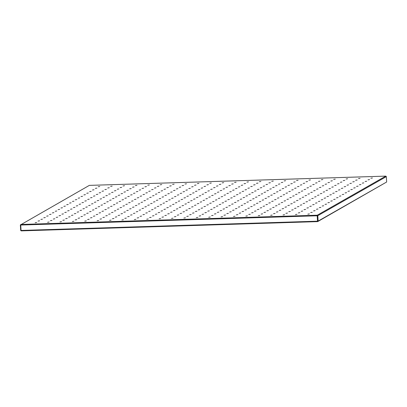 <?xml version="1.0" encoding="UTF-8"?>
<svg xmlns="http://www.w3.org/2000/svg" width="407" height="407" viewBox="0 0 407 407"><rect width="100%" height="100%" fill="white"/><g stroke="black" fill="none" stroke-linecap="round" stroke-linejoin="round"><path stroke-width="0.61" d="M98.204 186.737L99.761 186.498L98.204 186.737M95.335 188.37L96.897 188.131L95.335 188.37M92.47 190.008L94.032 189.769L92.47 190.008M89.606 191.641L91.168 191.402L89.606 191.641M86.742 193.274L88.304 193.035L86.742 193.274M83.878 194.907L85.434 194.668L83.878 194.907M81.013 196.54L82.57 196.301L81.013 196.54M78.149 198.178L79.706 197.939L78.149 198.178M75.285 199.812L76.842 199.572L75.285 199.812M72.421 201.445L73.977 201.206L72.421 201.445M69.556 203.078L71.113 202.839L69.556 203.078M66.692 204.711L68.249 204.477L66.692 204.711M63.823 206.349L65.385 206.11L63.823 206.349M60.958 207.982L62.52 207.743L60.958 207.982M58.094 209.615L59.656 209.376L58.094 209.615M55.23 211.248L56.792 211.009L55.23 211.248M52.366 212.886L53.922 212.647L52.366 212.886M49.501 214.52L51.058 214.28L49.501 214.52M46.637 216.153L48.194 215.913L46.637 216.153M43.773 217.786L45.33 217.547L43.773 217.786M40.909 219.419L42.465 219.18L40.909 219.419M38.044 221.057L39.601 220.818L38.044 221.057M35.18 222.69L36.737 222.451L35.18 222.69M110.597 186.35L112.154 186.111L110.597 186.35M107.733 187.983L109.29 187.744L107.733 187.983M104.869 189.616L106.425 189.377L104.869 189.616M101.999 191.254L103.561 191.015L101.999 191.254M99.135 192.887L100.697 192.648L99.135 192.887M96.271 194.521L97.833 194.281L96.271 194.521M93.407 196.154L94.968 195.915L93.407 196.154M90.542 197.792L92.099 197.553L90.542 197.792M87.678 199.425L89.235 199.186L87.678 199.425M84.814 201.058L86.37 200.819L84.814 201.058M81.949 202.691L83.506 202.452L81.949 202.691M79.085 204.324L80.642 204.085L79.085 204.324M76.221 205.962L77.778 205.723L76.221 205.962M73.357 207.595L74.913 207.356L73.357 207.595M70.487 209.229L72.049 208.989L70.487 209.229M67.623 210.862L69.185 210.623L67.623 210.862M64.759 212.495L66.321 212.261L64.759 212.495M61.895 214.133L63.451 213.894L61.895 214.133M59.03 215.766L60.587 215.527L59.03 215.766M56.166 217.399L57.723 217.16L56.166 217.399M53.302 219.032L54.859 218.793L53.302 219.032M50.437 220.67L51.994 220.431L50.437 220.67M47.573 222.303L49.13 222.064L47.573 222.303M122.99 185.963L124.547 185.724L122.99 185.963M120.126 187.596L121.683 187.357L120.126 187.596M117.262 189.23L118.819 188.99L117.262 189.23M114.398 190.868L115.954 190.629L114.398 190.868M111.533 192.501L113.09 192.262L111.533 192.501M108.664 194.134L110.226 193.895L108.664 194.134M105.8 195.767L107.362 195.528L105.8 195.767M102.935 197.4L104.497 197.161L102.935 197.4M100.071 199.038L101.628 198.799L100.071 199.038M97.207 200.671L98.764 200.432L97.207 200.671M94.343 202.304L95.899 202.065L94.343 202.304M91.478 203.938L93.035 203.698L91.478 203.938M88.614 205.576L90.171 205.337L88.614 205.576M85.75 207.209L87.307 206.97L85.75 207.209M82.886 208.842L84.442 208.603L82.886 208.842M80.016 210.475L81.578 210.236L80.016 210.475M77.152 212.108L78.714 211.869L77.152 212.108M74.288 213.746L75.85 213.507L74.288 213.746M71.423 215.379L72.985 215.14L71.423 215.379M68.559 217.012L70.116 216.773L68.559 217.012M65.695 218.645L67.252 218.406L65.695 218.645M62.831 220.279L64.387 220.045L62.831 220.279M59.966 221.917L61.523 221.678L59.966 221.917M135.383 185.577L136.94 185.338L135.383 185.577M132.519 187.21L134.076 186.971L132.519 187.21M129.655 188.843L131.212 188.604L129.655 188.843M126.791 190.476L128.347 190.237L126.791 190.476M123.926 192.114L125.483 191.875L123.926 192.114M121.062 193.747L122.619 193.508L121.062 193.747M118.193 195.38L119.755 195.141L118.193 195.38M115.329 197.013L116.89 196.774L115.329 197.013M112.464 198.652L114.026 198.413L112.464 198.652M109.6 200.285L111.162 200.046L109.6 200.285M106.736 201.918L108.293 201.679L106.736 201.918M103.871 203.551L105.428 203.312L103.871 203.551M101.007 205.184L102.564 204.945L101.007 205.184M98.143 206.822L99.7 206.583L98.143 206.822M95.279 208.455L96.835 208.216L95.279 208.455M92.414 210.088L93.971 209.849L92.414 210.088M89.55 211.721L91.107 211.482L89.55 211.721M86.681 213.36L88.243 213.12L86.681 213.36M83.817 214.993L85.378 214.754L83.817 214.993M80.952 216.626L82.514 216.387L80.952 216.626M78.088 218.259L79.645 218.02L78.088 218.259M75.224 219.892L76.781 219.653L75.224 219.892M72.36 221.53L73.916 221.291L72.36 221.53M147.777 185.19L149.338 184.951L147.777 185.19M144.912 186.823L146.469 186.584L144.912 186.823M142.048 188.456L143.605 188.217L142.048 188.456M139.184 190.089L140.741 189.85L139.184 190.089M136.32 191.728L137.876 191.488L136.32 191.728M133.455 193.361L135.012 193.122L133.455 193.361M130.591 194.994L132.148 194.755L130.591 194.994M127.727 196.627L129.284 196.388L127.727 196.627M124.857 198.26L126.419 198.021L124.857 198.26M121.993 199.898L123.555 199.659L121.993 199.898M119.129 201.531L120.691 201.292L119.129 201.531M116.265 203.164L117.821 202.925L116.265 203.164M113.4 204.797L114.957 204.558L113.4 204.797M110.536 206.435L112.093 206.196L110.536 206.435M107.672 208.069L109.229 207.829L107.672 208.069M104.808 209.702L106.364 209.463L104.808 209.702M101.943 211.335L103.5 211.096L101.943 211.335M99.079 212.968L100.636 212.729L99.079 212.968M96.21 214.606L97.772 214.367L96.21 214.606M93.345 216.239L94.907 216L93.345 216.239M90.481 217.872L92.043 217.633L90.481 217.872M87.617 219.505L89.179 219.266L87.617 219.505M84.753 221.143L86.309 220.904L84.753 221.143M160.17 184.803L161.732 184.564L160.17 184.803M157.305 186.437L158.867 186.197L157.305 186.437M154.441 188.07L155.998 187.831L154.441 188.07M151.577 189.703L153.134 189.464L151.577 189.703M148.713 191.341L150.269 191.102L148.713 191.341M145.848 192.974L147.405 192.735L145.848 192.974M142.984 194.607L144.541 194.368L142.984 194.607M140.12 196.24L141.677 196.001L140.12 196.24M137.256 197.873L138.812 197.634L137.256 197.873M134.386 199.511L135.948 199.272L134.386 199.511M131.522 201.144L133.084 200.905L131.522 201.144M128.658 202.778L130.22 202.538L128.658 202.778M125.794 204.411L127.355 204.172L125.794 204.411M122.929 206.044L124.486 205.805L122.929 206.044M120.065 207.682L121.622 207.443L120.065 207.682M117.201 209.315L118.758 209.076L117.201 209.315M114.336 210.948L115.893 210.709L114.336 210.948M111.472 212.581L113.029 212.342L111.472 212.581M108.608 214.219L110.165 213.98L108.608 214.219M105.744 215.852L107.3 215.613L105.744 215.852M102.874 217.486L104.436 217.246L102.874 217.486M100.01 219.119L101.572 218.88L100.01 219.119M97.146 220.752L98.708 220.513L97.146 220.752M172.563 184.417L174.125 184.178L172.563 184.417M169.699 186.05L171.261 185.811L169.699 186.05M166.834 187.683L168.396 187.444L166.834 187.683M163.97 189.316L165.532 189.077L163.97 189.316M161.106 190.949L162.663 190.71L161.106 190.949M158.242 192.587L159.798 192.348L158.242 192.587M155.377 194.22L156.934 193.981L155.377 194.22M152.513 195.853L154.07 195.614L152.513 195.853M149.649 197.487L151.206 197.247L149.649 197.487M146.785 199.12L148.341 198.886L146.785 199.12M143.92 200.758L145.477 200.519L143.92 200.758M141.051 202.391L142.613 202.152L141.051 202.391M138.187 204.024L139.749 203.785L138.187 204.024M135.322 205.657L136.884 205.418L135.322 205.657M132.458 207.295L134.02 207.056L132.458 207.295M129.594 208.928L131.151 208.689L129.594 208.928M126.73 210.561L128.286 210.322L126.73 210.561M123.865 212.195L125.422 211.955L123.865 212.195M121.001 213.828L122.558 213.589L121.001 213.828M118.137 215.466L119.694 215.227L118.137 215.466M115.273 217.099L116.829 216.86L115.273 217.099M112.408 218.732L113.965 218.493L112.408 218.732M109.539 220.365L111.101 220.126L109.539 220.365M184.961 184.025L186.518 183.786L184.961 184.025M182.097 185.663L183.654 185.424L182.097 185.663M179.228 187.296L180.789 187.057L179.228 187.296M176.363 188.929L177.925 188.69L176.363 188.929M173.499 190.562L175.061 190.323L173.499 190.562M170.635 192.201L172.197 191.962L170.635 192.201M167.77 193.834L169.327 193.595L167.77 193.834M164.906 195.467L166.463 195.228L164.906 195.467M162.042 197.1L163.599 196.861L162.042 197.1M159.178 198.733L160.734 198.494L159.178 198.733M156.313 200.371L157.87 200.132L156.313 200.371M153.449 202.004L155.006 201.765L153.449 202.004M150.585 203.637L152.142 203.398L150.585 203.637M147.716 205.27L149.277 205.031L147.716 205.27M144.851 206.904L146.413 206.67L144.851 206.904M141.987 208.542L143.549 208.303L141.987 208.542M139.123 210.175L140.68 209.936L139.123 210.175M136.259 211.808L137.815 211.569L136.259 211.808M133.394 213.441L134.951 213.202L133.394 213.441M130.53 215.079L132.087 214.84L130.53 215.079M127.666 216.712L129.222 216.473L127.666 216.712M124.801 218.345L126.358 218.106L124.801 218.345M121.937 219.978L123.494 219.739L121.937 219.978M197.354 183.638L198.911 183.399L197.354 183.638M194.49 185.277L196.047 185.037L194.49 185.277M191.626 186.91L193.183 186.671L191.626 186.91M188.762 188.543L190.318 188.304L188.762 188.543M185.892 190.176L187.454 189.937L185.892 190.176M183.028 191.809L184.59 191.57L183.028 191.809M180.164 193.447L181.726 193.208L180.164 193.447M177.299 195.08L178.856 194.841L177.299 195.08M174.435 196.713L175.992 196.474L174.435 196.713M171.571 198.346L173.128 198.107L171.571 198.346M168.707 199.985L170.263 199.745L168.707 199.985M165.842 201.618L167.399 201.379L165.842 201.618M162.978 203.251L164.535 203.012L162.978 203.251M160.114 204.884L161.671 204.645L160.114 204.884M157.244 206.517L158.806 206.278L157.244 206.517M154.38 208.155L155.942 207.916L154.38 208.155M151.516 209.788L153.078 209.549L151.516 209.788M148.652 211.421L150.214 211.182L148.652 211.421M145.787 213.054L147.344 212.815L145.787 213.054M142.923 214.687L144.48 214.453L142.923 214.687M140.059 216.326L141.616 216.086L140.059 216.326M137.195 217.959L138.751 217.72L137.195 217.959M134.33 219.592L135.887 219.353L134.33 219.592M209.747 183.252L211.304 183.013L209.747 183.252M206.883 184.885L208.44 184.646L206.883 184.885M204.019 186.523L205.576 186.284L204.019 186.523M201.155 188.156L202.711 187.917L201.155 188.156M198.29 189.789L199.847 189.55L198.29 189.789M195.421 191.422L196.983 191.183L195.421 191.422M192.557 193.06L194.119 192.821L192.557 193.06M189.693 194.694L191.254 194.454L189.693 194.694M186.828 196.327L188.39 196.088L186.828 196.327M183.964 197.96L185.521 197.721L183.964 197.96M181.1 199.593L182.657 199.354L181.1 199.593M178.235 201.231L179.792 200.992L178.235 201.231M175.371 202.864L176.928 202.625L175.371 202.864M172.507 204.497L174.064 204.258L172.507 204.497M169.643 206.13L171.199 205.891L169.643 206.13M166.778 207.768L168.335 207.529L166.778 207.768M163.909 209.402L165.471 209.162L163.909 209.402M161.045 211.035L162.607 210.795L161.045 211.035M158.181 212.668L159.742 212.429L158.181 212.668M155.316 214.301L156.878 214.062L155.316 214.301M152.452 215.939L154.009 215.7L152.452 215.939M149.588 217.572L151.145 217.333L149.588 217.572M146.724 219.205L148.28 218.966L146.724 219.205M222.141 182.865L223.697 182.626L222.141 182.865M219.276 184.498L220.833 184.259L219.276 184.498M216.412 186.136L217.969 185.897L216.412 186.136M213.548 187.769L215.105 187.53L213.548 187.769M210.684 189.403L212.24 189.163L210.684 189.403M207.819 191.036L209.376 190.797L207.819 191.036M204.955 192.669L206.512 192.43L204.955 192.669M202.086 194.307L203.648 194.068L202.086 194.307M199.221 195.94L200.783 195.701L199.221 195.94M196.357 197.573L197.919 197.334L196.357 197.573M193.493 199.206L195.055 198.967L193.493 199.206M190.629 200.844L192.185 200.605L190.629 200.844M187.764 202.477L189.321 202.238L187.764 202.477M184.9 204.111L186.457 203.871L184.9 204.111M182.036 205.744L183.593 205.504L182.036 205.744M179.172 207.377L180.728 207.138L179.172 207.377M176.307 209.015L177.864 208.776L176.307 209.015M173.443 210.648L175 210.409L173.443 210.648M170.574 212.281L172.136 212.042L170.574 212.281M167.709 213.914L169.271 213.675L167.709 213.914M164.845 215.552L166.407 215.313L164.845 215.552M161.981 217.185L163.538 216.946L161.981 217.185M159.117 218.818L160.673 218.579L159.117 218.818M234.534 182.478L236.096 182.239L234.534 182.478M231.669 184.112L233.231 183.872L231.669 184.112M228.805 185.75L230.362 185.511L228.805 185.75M225.941 187.383L227.498 187.144L225.941 187.383M223.077 189.016L224.633 188.777L223.077 189.016M220.212 190.649L221.769 190.41L220.212 190.649M217.348 192.282L218.905 192.043L217.348 192.282M214.484 193.92L216.041 193.681L214.484 193.92M211.62 195.553L213.176 195.314L211.62 195.553M208.75 197.186L210.312 196.947L208.75 197.186M205.886 198.82L207.448 198.58L205.886 198.82M203.022 200.453L204.584 200.213L203.022 200.453M200.158 202.091L201.714 201.852L200.158 202.091M197.293 203.724L198.85 203.485L197.293 203.724M194.429 205.357L195.986 205.118L194.429 205.357M191.565 206.99L193.122 206.751L191.565 206.99M188.7 208.628L190.257 208.389L188.7 208.628M185.836 210.261L187.393 210.022L185.836 210.261M182.972 211.894L184.529 211.655L182.972 211.894M180.103 213.527L181.664 213.288L180.103 213.527M177.238 215.161L178.8 214.921L177.238 215.161M174.374 216.799L175.936 216.56L174.374 216.799M171.51 218.432L173.072 218.193L171.51 218.432M246.927 182.092L248.489 181.853L246.927 182.092M244.063 183.725L245.625 183.486L244.063 183.725M241.198 185.358L242.76 185.119L241.198 185.358M238.334 186.996L239.891 186.757L238.334 186.996M235.47 188.629L237.027 188.39L235.47 188.629M232.606 190.262L234.162 190.023L232.606 190.262M229.741 191.895L231.298 191.656L229.741 191.895M226.877 193.534L228.434 193.294L226.877 193.534M224.013 195.167L225.57 194.928L224.013 195.167M221.149 196.8L222.705 196.561L221.149 196.8M218.279 198.433L219.841 198.194L218.279 198.433M215.415 200.066L216.977 199.827L215.415 200.066M212.551 201.704L214.113 201.465L212.551 201.704M209.686 203.337L211.248 203.098L209.686 203.337M206.822 204.97L208.379 204.731L206.822 204.97M203.958 206.603L205.515 206.364L203.958 206.603M201.094 208.236L202.65 207.997L201.094 208.236M198.229 209.875L199.786 209.636L198.229 209.875M195.365 211.508L196.922 211.269L195.365 211.508M192.501 213.141L194.058 212.902L192.501 213.141M189.637 214.774L191.193 214.535L189.637 214.774M186.767 216.412L188.329 216.173L186.767 216.412M183.903 218.045L185.465 217.806L183.903 218.045M259.325 181.705L260.882 181.466L259.325 181.705M256.456 183.338L258.018 183.099L256.456 183.338M253.592 184.971L255.153 184.732L253.592 184.971M250.727 186.61L252.289 186.37L250.727 186.61M247.863 188.243L249.425 188.003L247.863 188.243M244.999 189.876L246.556 189.637L244.999 189.876M242.134 191.509L243.691 191.27L242.134 191.509M239.27 193.142L240.827 192.903L239.27 193.142M236.406 194.78L237.963 194.541L236.406 194.78M233.542 196.413L235.098 196.174L233.542 196.413M230.677 198.046L232.234 197.807L230.677 198.046M227.813 199.679L229.37 199.44L227.813 199.679M224.944 201.317L226.506 201.078L224.944 201.317M222.08 202.951L223.641 202.711L222.08 202.951M219.215 204.584L220.777 204.345L219.215 204.584M216.351 206.217L217.908 205.978L216.351 206.217M213.487 207.85L215.044 207.611L213.487 207.85M210.623 209.488L212.179 209.249L210.623 209.488M207.758 211.121L209.315 210.882L207.758 211.121M204.894 212.754L206.451 212.515L204.894 212.754M202.03 214.387L203.586 214.148L202.03 214.387M199.165 216.02L200.722 215.781L199.165 216.02M196.296 217.659L197.858 217.419L196.296 217.659M271.718 181.319L273.275 181.079L271.718 181.319M268.854 182.952L270.411 182.712L268.854 182.952M265.99 184.585L267.547 184.346L265.99 184.585M263.12 186.218L264.682 185.979L263.12 186.218M260.256 187.856L261.818 187.617L260.256 187.856M257.392 189.489L258.954 189.25L257.392 189.489M254.528 191.122L256.084 190.883L254.528 191.122M251.663 192.755L253.22 192.516L251.663 192.755M248.799 194.393L250.356 194.154L248.799 194.393M245.935 196.026L247.492 195.787L245.935 196.026M243.071 197.66L244.627 197.42L243.071 197.66M240.206 199.293L241.763 199.054L240.206 199.293M237.342 200.926L238.899 200.687L237.342 200.926M234.473 202.564L236.035 202.325L234.473 202.564M231.608 204.197L233.17 203.958L231.608 204.197M228.744 205.83L230.306 205.591L228.744 205.83M225.88 207.463L227.442 207.224L225.88 207.463M223.016 209.101L224.572 208.862L223.016 209.101M220.151 210.734L221.708 210.495L220.151 210.734M217.287 212.368L218.844 212.128L217.287 212.368M214.423 214.001L215.98 213.761L214.423 214.001M211.559 215.634L213.115 215.395L211.559 215.634M208.694 217.272L210.251 217.033L208.694 217.272M284.111 180.932L285.668 180.693L284.111 180.932M281.247 182.565L282.804 182.326L281.247 182.565M278.383 184.198L279.94 183.959L278.383 184.198M275.519 185.831L277.075 185.592L275.519 185.831M272.649 187.469L274.211 187.23L272.649 187.469M269.785 189.102L271.347 188.863L269.785 189.102M266.921 190.735L268.483 190.496L266.921 190.735M264.057 192.369L265.618 192.129L264.057 192.369M261.192 194.002L262.749 193.763L261.192 194.002M258.328 195.64L259.885 195.401L258.328 195.64M255.464 197.273L257.021 197.034L255.464 197.273M252.599 198.906L254.156 198.667L252.599 198.906M249.735 200.539L251.292 200.3L249.735 200.539M246.871 202.177L248.428 201.938L246.871 202.177M244.007 203.81L245.563 203.571L244.007 203.81M241.137 205.443L242.699 205.204L241.137 205.443M238.273 207.077L239.835 206.837L238.273 207.077M235.409 208.71L236.971 208.47L235.409 208.71M232.545 210.348L234.106 210.109L232.545 210.348M229.68 211.981L231.237 211.742L229.68 211.981M226.816 213.614L228.373 213.375L226.816 213.614M223.952 215.247L225.509 215.008L223.952 215.247M221.087 216.88L222.644 216.646L221.087 216.88M296.505 180.545L298.061 180.306L296.505 180.545M293.64 182.178L295.197 181.939L293.64 182.178M290.776 183.811L292.333 183.572L290.776 183.811M287.912 185.444L289.469 185.205L287.912 185.444M285.048 187.078L286.604 186.838L285.048 187.078M282.183 188.716L283.74 188.477L282.183 188.716M279.314 190.349L280.876 190.11L279.314 190.349M276.45 191.982L278.012 191.743L276.45 191.982M273.585 193.615L275.147 193.376L273.585 193.615M270.721 195.253L272.283 195.014L270.721 195.253M267.857 196.886L269.414 196.647L267.857 196.886M264.993 198.519L266.549 198.28L264.993 198.519M262.128 200.152L263.685 199.913L262.128 200.152M259.264 201.786L260.821 201.546L259.264 201.786M256.4 203.424L257.957 203.185L256.4 203.424M253.536 205.057L255.092 204.818L253.536 205.057M250.671 206.69L252.228 206.451L250.671 206.69M247.802 208.323L249.364 208.084L247.802 208.323M244.938 209.961L246.5 209.722L244.938 209.961M242.073 211.594L243.635 211.355L242.073 211.594M239.209 213.227L240.766 212.988L239.209 213.227M236.345 214.86L237.902 214.621L236.345 214.86M233.481 216.493L235.037 216.254L233.481 216.493M308.898 180.159L310.46 179.919L308.898 180.159M306.033 181.792L307.59 181.553L306.033 181.792M303.169 183.425L304.726 183.186L303.169 183.425M300.305 185.058L301.862 184.819L300.305 185.058M297.441 186.691L298.997 186.452L297.441 186.691M294.576 188.329L296.133 188.09L294.576 188.329M291.712 189.962L293.269 189.723L291.712 189.962M288.848 191.595L290.405 191.356L288.848 191.595M285.979 193.228L287.54 192.989L285.979 193.228M283.114 194.861L284.676 194.622L283.114 194.861M280.25 196.5L281.812 196.26L280.25 196.5M277.386 198.133L278.943 197.894L277.386 198.133M274.522 199.766L276.078 199.527L274.522 199.766M271.657 201.399L273.214 201.16L271.657 201.399M268.793 203.037L270.35 202.798L268.793 203.037M265.929 204.67L267.485 204.431L265.929 204.67M263.064 206.303L264.621 206.064L263.064 206.303M260.2 207.936L261.757 207.697L260.2 207.936M257.331 209.569L258.893 209.33L257.331 209.569M254.467 211.208L256.028 210.968L254.467 211.208M251.602 212.841L253.164 212.602L251.602 212.841M248.738 214.474L250.3 214.235L248.738 214.474M245.874 216.107L247.431 215.868L245.874 216.107M321.291 179.767L322.853 179.528L321.291 179.767M318.427 181.405L319.988 181.166L318.427 181.405M315.562 183.038L317.119 182.799L315.562 183.038M312.698 184.671L314.255 184.432L312.698 184.671M309.834 186.304L311.391 186.065L309.834 186.304M306.97 187.942L308.526 187.703L306.97 187.942M304.105 189.576L305.662 189.336L304.105 189.576M301.241 191.209L302.798 190.969L301.241 191.209M298.377 192.842L299.934 192.603L298.377 192.842M295.507 194.475L297.069 194.236L295.507 194.475M292.643 196.113L294.205 195.874L292.643 196.113M289.779 197.746L291.341 197.507L289.779 197.746M286.915 199.379L288.477 199.14L286.915 199.379M284.05 201.012L285.607 200.773L284.05 201.012M281.186 202.645L282.743 202.406L281.186 202.645M278.322 204.283L279.879 204.044L278.322 204.283M275.458 205.917L277.014 205.677L275.458 205.917M272.593 207.55L274.15 207.311L272.593 207.55M269.729 209.183L271.286 208.944L269.729 209.183M266.865 210.821L268.422 210.582L266.865 210.821M263.995 212.454L265.557 212.215L263.995 212.454M261.131 214.087L262.693 213.848L261.131 214.087M258.267 215.72L259.829 215.481L258.267 215.72M333.684 179.38L335.246 179.141L333.684 179.38M330.82 181.018L332.382 180.779L330.82 181.018M327.956 182.651L329.517 182.412L327.956 182.651M325.091 184.285L326.653 184.045L325.091 184.285M322.227 185.918L323.784 185.678L322.227 185.918M319.363 187.551L320.919 187.312L319.363 187.551M316.498 189.189L318.055 188.95L316.498 189.189M313.634 190.822L315.191 190.583L313.634 190.822M310.77 192.455L312.327 192.216L310.77 192.455M307.906 194.088L309.462 193.849L307.906 194.088M305.041 195.726L306.598 195.487L305.041 195.726M302.172 197.359L303.734 197.12L302.172 197.359M299.308 198.992L300.87 198.753L299.308 198.992M296.444 200.626L298.005 200.386L296.444 200.626M293.579 202.259L295.136 202.02L293.579 202.259M290.715 203.897L292.272 203.658L290.715 203.897M287.851 205.53L289.408 205.291L287.851 205.53M284.986 207.163L286.543 206.924L284.986 207.163M282.122 208.796L283.679 208.557L282.122 208.796M279.258 210.429L280.815 210.19L279.258 210.429M276.394 212.067L277.95 211.828L276.394 212.067M273.524 213.7L275.086 213.461L273.524 213.7M270.66 215.334L272.222 215.094L270.66 215.334M346.082 178.994L347.639 178.754L346.082 178.994M343.218 180.627L344.775 180.387L343.218 180.627M340.349 182.265L341.911 182.026L340.349 182.265M337.484 183.898L339.046 183.659L337.484 183.898M334.62 185.531L336.182 185.292L334.62 185.531M331.756 187.164L333.313 186.925L331.756 187.164M328.892 188.802L330.448 188.563L328.892 188.802M326.027 190.435L327.584 190.196L326.027 190.435M323.163 192.068L324.72 191.829L323.163 192.068M320.299 193.701L321.856 193.462L320.299 193.701M317.435 195.335L318.991 195.095L317.435 195.335M314.57 196.973L316.127 196.734L314.57 196.973M311.701 198.606L313.263 198.367L311.701 198.606M308.837 200.239L310.399 200L308.837 200.239M305.972 201.872L307.534 201.633L305.972 201.872M303.108 203.51L304.67 203.271L303.108 203.51M300.244 205.143L301.801 204.904L300.244 205.143M297.38 206.776L298.936 206.537L297.38 206.776M294.515 208.409L296.072 208.17L294.515 208.409M291.651 210.043L293.208 209.803L291.651 210.043M288.787 211.681L290.344 211.442L288.787 211.681M285.923 213.314L287.479 213.075L285.923 213.314M283.058 214.947L284.615 214.708L283.058 214.947M358.475 178.607L360.032 178.368L358.475 178.607M355.611 180.24L357.168 180.001L355.611 180.24M352.747 181.878L354.304 181.639L352.747 181.878M349.878 183.511L351.439 183.272L349.878 183.511M347.013 185.144L348.575 184.905L347.013 185.144M344.149 186.777L345.711 186.538L344.149 186.777M341.285 188.41L342.847 188.171L341.285 188.41M338.421 190.049L339.977 189.81L338.421 190.049M335.556 191.682L337.113 191.443L335.556 191.682M332.692 193.315L334.249 193.076L332.692 193.315M329.828 194.948L331.384 194.709L329.828 194.948M326.963 196.586L328.52 196.347L326.963 196.586M324.099 198.219L325.656 197.98L324.099 198.219M321.235 199.852L322.792 199.613L321.235 199.852M318.366 201.485L319.927 201.246L318.366 201.485M315.501 203.118L317.063 202.879L315.501 203.118M312.637 204.757L314.199 204.518L312.637 204.757M309.773 206.39L311.335 206.151L309.773 206.39M306.909 208.023L308.465 207.784L306.909 208.023M304.044 209.656L305.601 209.417L304.044 209.656M301.18 211.294L302.737 211.055L301.18 211.294M298.316 212.927L299.873 212.688L298.316 212.927M295.451 214.56L297.008 214.321L295.451 214.56M370.869 178.22L372.425 177.981L370.869 178.22M368.004 179.853L369.561 179.614L368.004 179.853M365.14 181.486L366.697 181.252L365.14 181.486M362.276 183.125L363.833 182.885L362.276 183.125M359.412 184.758L360.968 184.519L359.412 184.758M356.542 186.391L358.104 186.152L356.542 186.391M353.678 188.024L355.24 187.785L353.678 188.024M350.814 189.662L352.376 189.423L350.814 189.662M347.949 191.295L349.511 191.056L347.949 191.295M345.085 192.928L346.642 192.689L345.085 192.928M342.221 194.561L343.778 194.322L342.221 194.561M339.357 196.194L340.913 195.955L339.357 196.194M336.492 197.833L338.049 197.593L336.492 197.833M333.628 199.466L335.185 199.227L333.628 199.466M330.764 201.099L332.321 200.86L330.764 201.099M327.9 202.732L329.456 202.493L327.9 202.732M325.03 204.37L326.592 204.131L325.03 204.37M322.166 206.003L323.728 205.764L322.166 206.003M319.302 207.636L320.864 207.397L319.302 207.636M316.437 209.269L317.994 209.03L316.437 209.269M313.573 210.902L315.13 210.663L313.573 210.902M310.709 212.54L312.266 212.301L310.709 212.54M307.845 214.174L309.401 213.934L307.845 214.174M386.65 182.01L386.329 176.607L317.806 215.695L318.126 221.103L386.65 182.01L317.658 221.622L21.195 230.881L21.052 230.443L317.516 221.184L317.195 215.776L20.732 225.035L21.052 230.443L20.671 230.393L20.35 224.99L20.732 225.035L20.818 224.466L317.277 215.206L385.805 176.119L89.342 185.378L20.35 224.99M20.671 230.393L21.195 230.881M317.658 221.622L318.126 221.103L317.516 221.184L317.658 221.622M386.329 176.607L385.805 176.119M317.806 215.695L317.277 215.206L317.195 215.776L317.806 215.695"/></g></svg>
